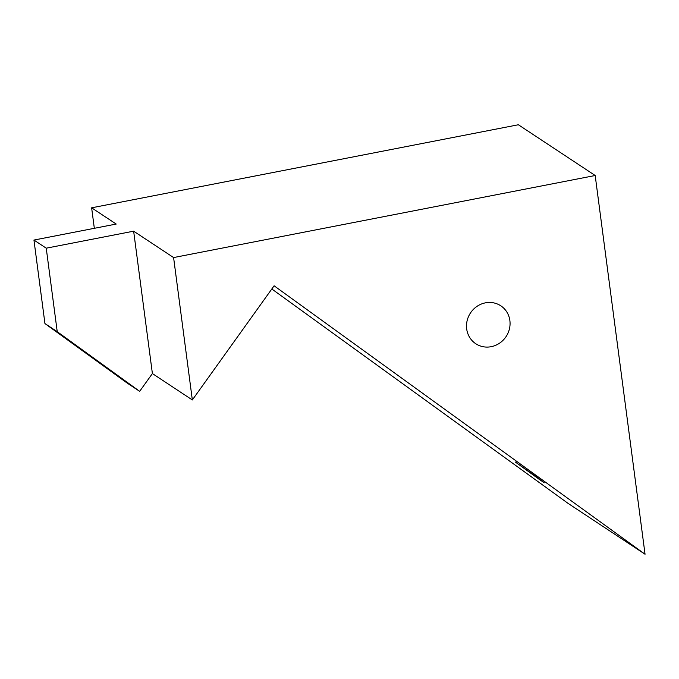 <?xml version="1.0" encoding="UTF-8"?>
<svg xmlns="http://www.w3.org/2000/svg" width="679" height="679" viewBox="0 0 679 679"><rect width="100%" height="100%" fill="white"/><g stroke="black" fill="none" stroke-linecap="round" stroke-linejoin="round"><path stroke-width="1.02" d="M645.05 554.242L274.104 285.791L192.335 399.948L173.595 257.562L595.186 175.505L645.05 554.242L568.23 503.495L271.812 288.982M595.186 175.505L518.366 124.758L91.631 207.816L116.211 224.053L33.95 240.06L46.24 248.183L57.231 331.683L139.662 391.333L152.393 373.56L192.335 399.948M466.694 328.976A22.721 21.363 -56.6 0 1 476.981 306.373A22.721 21.363 -56.6 0 1 500.805 305.813A22.721 21.363 -56.6 0 1 506.11 336.546A22.721 21.363 -56.6 0 1 475.758 343.727A22.721 21.363 -56.6 0 1 466.694 328.976M173.595 257.562L133.644 231.174L46.24 248.183M534.84 475.716L544.278 482.761L539.932 479.858L515.251 461.975L534.84 475.716M91.631 207.816L94.33 228.314M133.644 231.174L152.393 373.56M33.95 240.06L44.941 323.56L127.372 383.219L139.662 391.333M44.941 323.56L57.231 331.683"/></g></svg>
